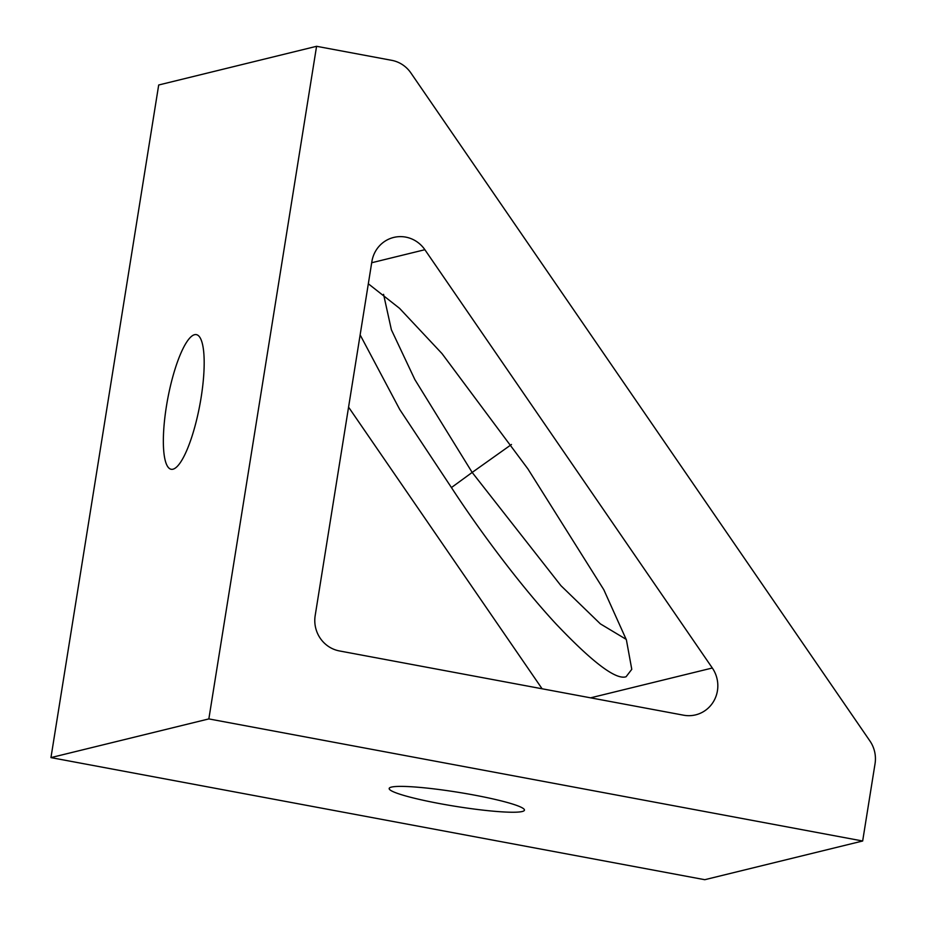 <?xml version="1.0" encoding="UTF-8"?>
<svg xmlns="http://www.w3.org/2000/svg" width="926" height="926" viewBox="0 0 926 926"><rect width="100%" height="100%" fill="white"/><g stroke="black" fill="none" stroke-linecap="round" stroke-linejoin="round"><path stroke-width="1.39" d="M511.476 444.492L472.167 472.434L414.848 379.556L391.385 329.783L383.561 294.329M360.145 334.899L399.766 409.535L451.437 487.562C479.899 531.281 520.817 586.019 556.156 624.078C592.767 662.611 616.079 680.159 626.08 676.744L631.775 669.324L626.404 639.912L603.798 589.7L527.855 468.834L442.003 353.593L399.569 308.346L368.328 283.784M451.437 487.562L472.167 472.434L560.959 585.695L600.372 623.869L626.219 639.38M590.591 697.834L712.314 668.005A30.442 29.389 -103.8 0 1 695.623 714.872A30.442 29.389 -103.8 0 1 683.596 715.196L339.448 650.943A30.442 29.389 -103.8 0 1 315.176 615.616L371.882 261.583A30.442 29.389 -103.8 0 1 393.7 237.438A30.442 29.389 -103.8 0 1 424.872 249.707L371.696 262.741M875.047 763.707A30.442 29.389 76.2 0 0 869.919 740.974L410.866 72.922A30.442 29.389 76.2 0 0 391.721 60.329L316.576 46.3L208.848 718.912L862.662 841.005L875.047 763.707M201.092 397.705A68.489 16.355 -79.4 0 0 196.335 334.622A68.489 16.355 -79.4 0 0 166.437 406.201A68.489 16.355 -79.4 0 0 171.194 469.285A68.489 16.355 -79.4 0 0 201.092 397.705M439.48 803.56A68.489 7.142 -170.9 0 0 524.44 810.146A68.489 7.142 -170.9 0 0 474.135 795.064A68.489 7.142 -170.9 0 0 389.175 788.477A68.489 7.142 -170.9 0 0 439.48 803.56M712.314 668.005L424.872 249.707M542.104 688.782L348.57 407.127M316.576 46.3L158.693 84.995L50.953 757.607L704.779 879.7L862.662 841.005M50.953 757.607L208.848 718.912"/></g></svg>
